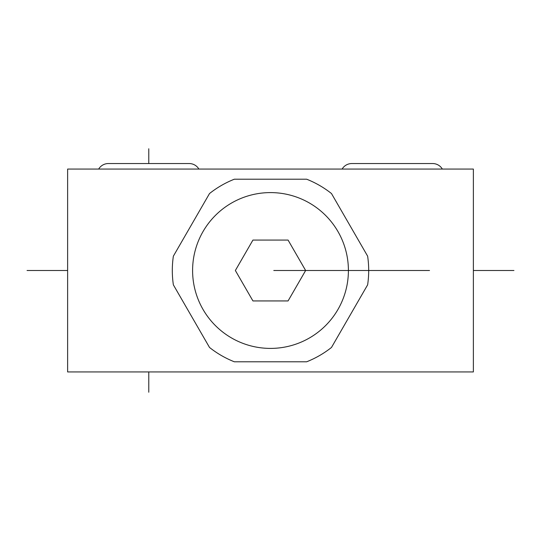 <?xml version="1.0" encoding="UTF-8"?>
<svg xmlns="http://www.w3.org/2000/svg" width="541" height="541" viewBox="0 0 541 541"><rect width="100%" height="100%" fill="white"/><g stroke="black" fill="none" stroke-linecap="round" stroke-linejoin="round"><path stroke-width="0.81" d="M331.484 193.543A98.191 98.191 0 0 0 306.652 179.206L234.348 179.206A98.191 98.191 0 0 0 209.516 193.543L173.363 256.163A98.191 98.191 0 0 0 173.363 284.837L209.516 347.457A98.191 98.191 0 0 0 234.348 361.794L306.652 361.794A98.191 98.191 0 0 0 331.484 347.457L367.637 284.837A98.191 98.191 0 0 0 367.637 256.163L331.484 193.543A98.191 98.191 0 0 0 306.652 179.206L234.348 179.206A98.191 98.191 0 0 0 209.516 193.543L173.363 256.163A98.191 98.191 0 0 0 173.363 284.837L209.516 347.457A98.191 98.191 0 0 0 234.348 361.794L306.652 361.794A98.191 98.191 0 0 0 331.484 347.457L367.637 284.837A98.191 98.191 0 0 0 367.637 256.163L331.484 193.543M348.404 270.5A77.904 77.904 0 0 0 270.5 192.596A77.904 77.904 0 0 0 192.596 270.5A77.904 77.904 0 0 0 270.5 348.404A77.904 77.904 0 0 0 348.404 270.5A77.904 77.904 0 0 0 270.5 192.596A77.904 77.904 0 0 0 192.596 270.5A77.904 77.904 0 0 0 270.5 348.404A77.904 77.904 0 0 0 348.404 270.5M235.362 270.5L252.931 240.069L288.069 240.069L305.638 270.5L288.069 300.931L252.931 300.931L235.362 270.5L252.931 240.069L288.069 240.069L305.638 270.5L288.069 300.931L252.931 300.931L235.362 270.5M473.375 371.938L67.625 371.938L67.625 169.062L473.375 169.062L473.375 371.938L67.625 371.938L67.625 169.062L473.375 169.062L473.375 371.938M442.335 169.062A11.28 11.28 0 0 0 432.638 163.544A11.28 11.28 0 0 1 442.335 169.062M351.812 163.544A11.28 11.28 0 0 0 342.115 169.062A11.28 11.28 0 0 1 351.812 163.544L432.638 163.544M198.885 169.062A11.28 11.28 0 0 0 189.188 163.544A11.28 11.28 0 0 1 198.885 169.062M108.362 163.544A11.28 11.28 0 0 0 98.665 169.062A11.28 11.28 0 0 1 108.362 163.544L189.188 163.544M148.775 148.775L148.775 163.544L148.775 148.775M429.513 270.5L273.787 270.5L429.513 270.5M148.775 392.225L148.775 371.938L148.775 392.225M429.344 270.5L273.956 270.5L429.344 270.5M513.95 270.5L473.375 270.5L513.95 270.5M27.05 270.5L67.625 270.5L27.05 270.5"/></g></svg>
